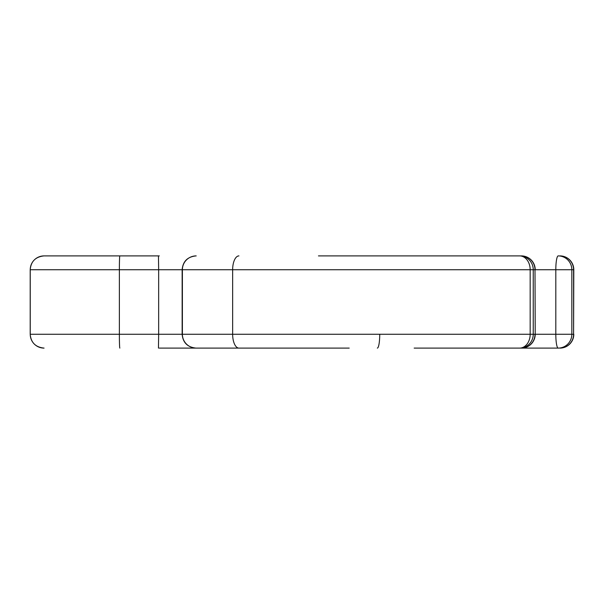 <?xml version="1.0" encoding="UTF-8"?>
<svg xmlns="http://www.w3.org/2000/svg" width="604" height="604" viewBox="0 0 604 604"><rect width="100%" height="100%" fill="white"/><g stroke="black" fill="none" stroke-linecap="round" stroke-linejoin="round"><path stroke-width="0.91" d="M219.237 348.1L159.305 348.1M318.459 255.9L521.38 255.9A13.832 13.62 -90 0 1 535.001 269.731L533.241 269.731A13.832 13.62 -90 0 0 519.621 255.9L327.995 255.9M341.592 255.9L435.19 255.9M124.96 255.9L117.176 255.9M30.2 269.731L30.2 334.269L158.656 334.269L158.656 269.731L30.2 269.731C30.94 261.404 35.553 256.791 44.032 255.9L159.305 255.9M349.21 348.1L217.644 348.1M158.459 348.1L158.656 334.269L530.169 334.269A13.832 10.555 90 0 1 519.621 348.1L521.38 348.1A13.832 13.62 -90 0 0 535.001 334.269L573.8 334.269A13.832 13.832 0 0 1 559.968 348.1A13.832 13.62 -90 0 0 573.589 334.269L573.589 269.731L571.829 269.731L571.829 334.269A13.832 13.62 -90 0 1 558.209 348.1L414.163 348.1M573.589 269.731A13.832 13.62 -90 0 0 559.968 255.9A13.832 13.832 0 0 1 573.8 269.731L573.589 334.269M558.209 348.1A13.832 2.401 -90 0 1 555.808 334.269L555.808 269.731L571.829 269.731A13.832 13.62 -90 0 0 558.209 255.9A13.832 2.401 -90 0 0 555.808 269.731L535.001 269.731L535.212 334.269L535.001 269.731M519.621 255.9A13.832 10.555 90 0 1 530.169 269.731L232.646 269.731L232.646 334.269A13.832 6.289 90 0 0 238.935 348.1M519.621 348.1A13.832 13.62 -90 0 0 533.241 334.269L535.001 334.269M238.935 255.9A13.832 6.289 90 0 0 232.646 269.731L158.656 269.731L158.459 255.9M530.169 334.269L530.169 269.731L533.241 269.731L533.241 334.269L530.169 334.269M196.209 255.9A13.832 13.824 90 0 0 182.385 269.731L182.385 334.269A13.832 13.824 90 0 0 196.209 348.1M44.069 255.9A13.832 13.832 90 0 0 30.238 269.731L30.238 334.269A13.832 13.832 90 0 0 44.069 348.1M119.834 255.9A13.832 0.461 90 0 0 119.373 269.731L119.373 334.269A13.832 0.461 90 0 0 119.834 348.1M377.334 348.1A13.832 2.401 90 0 0 379.735 334.269M195.975 255.9C187.497 256.791 182.891 261.404 182.144 269.731L182.144 334.269C182.891 342.596 187.497 347.209 195.975 348.1M30.2 334.269C30.94 342.596 35.553 347.209 44.032 348.1M535.212 269.731A13.832 13.832 0 0 0 521.38 255.9M521.38 348.1A13.832 13.832 0 0 0 535.212 334.269"/></g></svg>
